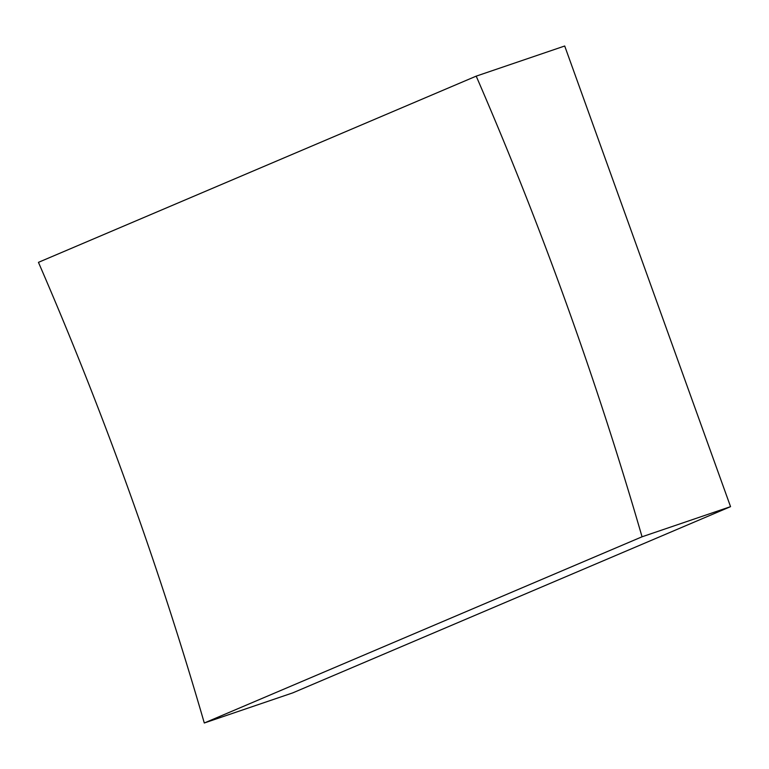 <?xml version="1.0" encoding="UTF-8"?>
<svg xmlns="http://www.w3.org/2000/svg" width="769" height="769" viewBox="0 0 769 769"><rect width="100%" height="100%" fill="white"/><g stroke="black" fill="none" stroke-linecap="round" stroke-linejoin="round"><path stroke-width="1.15" d="M476.203 76.141L38.45 262.344A3369.056 2945.183 -113 0 1 204.294 722.995L292.797 692.859L730.55 506.656L564.706 46.005L476.203 76.141A3369.056 2945.183 -113 0 1 642.048 536.791L204.294 722.995M642.048 536.791L730.55 506.656"/></g></svg>
